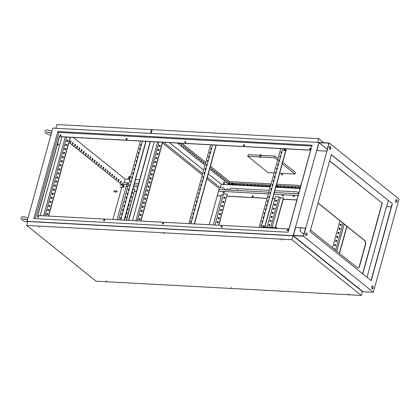 <?xml version="1.0" encoding="UTF-8"?>
<svg xmlns="http://www.w3.org/2000/svg" width="420" height="420" viewBox="0 0 420 420"><rect width="100%" height="100%" fill="white"/><g stroke="black" fill="none" stroke-linecap="round" stroke-linejoin="round"><path stroke-width="0.63" d="M51.944 131.177L47.728 130.011C46.274 129.843 45.329 130.263 44.882 131.276C45.575 133.67 47.707 134.941 51.277 135.083M51.545 132.62L51.104 133.019A1.916 1.055 93.1 0 0 51.235 133.744M52.049 130.793L51.965 130.835A1.916 1.055 93.1 0 0 51.728 130.993M28.061 217.891L23.84 216.725C22.391 216.557 21.441 216.977 21 217.985C21.693 220.385 23.825 221.655 27.389 221.791L27.699 221.802M27.662 219.334L27.221 219.734A1.916 1.055 93.1 0 0 27.353 220.458M28.166 217.508L28.082 217.544A1.916 1.055 93.1 0 0 27.846 217.707M123.433 186.968A0.782 0.43 93.1 0 0 123.884 186.853A0.782 0.43 93.1 0 0 123.947 185.682A0.782 0.43 93.1 0 0 123.827 185.535A0.782 0.43 93.1 0 0 123.249 185.945A0.782 0.43 93.1 0 0 123.433 186.968M123.811 186.937A1.066 0.588 -86.9 0 1 123.737 187.058A1.066 0.588 -86.9 0 1 123.338 187.299A1.066 0.588 -86.9 0 1 123.123 187.215A1.066 0.588 -86.9 0 1 122.829 186.008A1.066 0.588 -86.9 0 1 123.454 185.178A1.066 0.588 -86.9 0 1 123.664 185.262A1.066 0.588 -86.9 0 1 123.827 185.462A1.066 0.588 -86.9 0 1 123.884 185.593M58.254 144.926A0.53 0.294 93.1 0 0 58.417 143.908A0.53 0.294 93.1 0 0 58.254 144.926M116.792 191.972A0.53 0.294 93.1 0 0 116.954 190.953A0.53 0.294 93.1 0 0 116.792 191.972M114.104 190.838A0.53 0.294 93.1 0 0 114.051 191.825M282.965 194.554A0.798 0.619 -51.2 0 0 282.56 196.019A0.798 0.619 -51.2 0 0 282.965 194.554M282.361 195.967A0.798 0.619 -51.2 0 0 283.421 194.791L293.522 195.337M294.047 195.153A0.798 0.619 -51.2 0 0 293.643 196.613A0.798 0.619 -51.2 0 0 294.047 195.153M293.438 196.565A0.798 0.619 -51.2 0 0 294.504 195.389L298.116 195.584M223.466 192.843A0.798 0.619 128.8 0 1 223.871 191.378A0.798 0.619 128.8 0 1 223.466 192.843M224.249 191.567A0.798 0.619 128.8 0 1 223.34 192.869A0.798 0.619 128.8 0 1 223.262 192.791M263.65 225.755A0.798 0.619 128.8 0 1 263.245 227.22A0.798 0.619 128.8 0 1 263.65 225.755M263.046 227.173A0.798 0.619 128.8 0 1 264.028 225.95M284.713 149.294A0.798 0.619 128.8 0 1 284.308 150.759A0.798 0.619 128.8 0 1 284.713 149.294M284.104 150.707A0.798 0.619 128.8 0 1 285.091 149.483M227.341 188.354L227.11 188.806L227.341 188.354M227.472 188.459L227.189 188.837M38.236 216.179A0.619 0.483 128.8 0 1 37.926 217.319A0.619 0.483 128.8 0 1 38.236 216.179M38.53 216.321A0.619 0.483 -51.2 0 0 37.763 217.277M104.349 219.734A0.619 0.483 128.8 0 1 104.039 220.873A0.619 0.483 128.8 0 1 104.349 219.734M104.643 219.881A0.619 0.483 -51.2 0 0 103.877 220.831M163.081 222.894A0.619 0.483 128.8 0 1 162.766 224.028A0.619 0.483 128.8 0 1 163.081 222.894M163.37 223.036A0.619 0.483 -51.2 0 0 162.603 223.991M221.807 226.049A0.619 0.483 128.8 0 1 221.492 227.189A0.619 0.483 128.8 0 1 221.807 226.049M222.096 226.196A0.619 0.483 -51.2 0 0 221.329 227.147M287.921 229.603A0.619 0.483 128.8 0 1 287.606 230.743A0.619 0.483 128.8 0 1 287.921 229.603M288.209 229.751A0.619 0.483 -51.2 0 0 287.443 230.706M310.322 148.265A0.619 0.483 128.8 0 1 310.012 149.399A0.619 0.483 128.8 0 1 310.322 148.265M310.616 148.407A0.619 0.483 -51.2 0 0 309.85 149.363M244.209 144.706A0.619 0.483 128.8 0 1 243.899 145.845A0.619 0.483 128.8 0 1 244.209 144.706M244.503 144.853A0.619 0.483 -51.2 0 0 243.737 145.803M185.483 141.55A0.619 0.483 128.8 0 1 185.173 142.69A0.619 0.483 128.8 0 1 185.483 141.55M185.777 141.692A0.619 0.483 -51.2 0 0 185.01 142.648M252.877 195.709A0.619 0.483 128.8 0 1 252.562 196.849A0.619 0.483 128.8 0 1 252.877 195.709M253.166 195.857A0.619 0.483 -51.2 0 0 252.399 196.807M126.756 138.39A0.619 0.483 128.8 0 1 126.441 139.529A0.619 0.483 128.8 0 1 126.756 138.39M127.05 138.537A0.619 0.483 -51.2 0 0 126.284 139.487M60.643 134.836A0.619 0.483 128.8 0 1 60.328 135.975A0.619 0.483 128.8 0 1 60.643 134.836M60.937 134.978A0.619 0.483 -51.2 0 0 60.17 135.933M237.122 189.467L237.51 189.641L237.122 189.467M122.141 183.981L122.603 184.354L122.388 185.12M121.811 187.22L112.912 219.534M317.982 203.081L364.513 240.476A3.192 1.759 -86.9 0 1 365.279 244.666L359.41 265.976A3.192 1.759 -86.9 0 1 357.777 267.902M118.713 219.844L126.756 190.743M134.547 191.163L136.526 191.268M217.277 195.61L221.293 195.825M226.884 196.13L267.109 198.292M272.695 198.592L274.838 198.707M275.441 227.546L283.553 198.103L280.271 197.794L272.129 227.367M283.258 199.159L296.93 199.894M133.529 186.732L137.713 186.958M117.012 219.755L126.934 183.734L126.441 186.349L127.942 186.433M224.17 191.489L268.296 193.977M273.882 194.282L282.44 194.738M218.463 191.299L223.346 191.562M333.575 248.624L334.625 248.619L334.435 249.317M335.522 241.568L335.832 240.429L336.866 240.487L336.556 241.626L335.522 241.568M337.759 233.436L338.074 232.297L339.108 232.355L338.793 233.489L337.759 233.436M340.001 225.298L340.316 224.165L341.35 224.217L341.035 225.356L340.001 225.298M332.535 247.79L339.98 220.757M343.046 223.22L335.601 250.252M338.882 229.367L339.192 228.228L340.226 228.286L339.917 229.425L338.882 229.367M336.641 237.505L336.956 236.366L337.99 236.418L337.675 237.557L336.641 237.505M334.399 245.637L334.714 244.498L335.748 244.555L335.433 245.695L334.399 245.637M333.753 248.766L334.593 248.75M335.732 241.579L336.01 240.571L336.835 240.618M337.969 233.447L338.247 232.439L339.071 232.481M340.211 225.314L340.489 224.301L341.313 224.348M339.092 229.378L339.37 228.37L340.195 228.412M336.851 237.515L337.129 236.502L337.953 236.549M334.609 245.648L334.887 244.64L335.711 244.681M269.824 221.529L270.139 220.39L271.173 220.442L270.858 221.582L269.824 221.529M272.066 213.392L272.381 212.252L273.415 212.31L273.1 213.449L272.066 213.392M274.307 205.259L274.617 204.12L275.651 204.172L275.342 205.312L274.307 205.259M270.711 227.293L279.095 196.849L275.405 196.649L267.015 227.094M275.425 201.191L275.741 200.051L276.775 200.109L276.46 201.248L275.425 201.191M273.184 209.323L273.499 208.189L274.533 208.241L274.218 209.381L273.184 209.323M270.947 217.46L271.257 216.321L272.291 216.379L271.976 217.513L270.947 217.46M268.706 225.593L269.015 224.453L270.05 224.511L269.74 225.65L268.706 225.593M271.136 220.573L270.312 220.526L270.034 221.54M273.378 212.436L272.554 212.394L272.276 213.402M275.62 204.304L274.796 204.262L274.517 205.27M276.738 200.235L275.914 200.193L275.635 201.201M274.496 208.373L273.672 208.325L273.394 209.339M272.255 216.505L271.43 216.463L271.157 217.471M270.018 224.642L269.194 224.595L268.916 225.603M218.117 218.747L218.431 217.607L219.466 217.665L219.151 218.799L218.117 218.747M220.358 210.609L220.668 209.475L221.702 209.528L221.393 210.667L220.358 210.609M222.595 202.477L222.91 201.338L223.944 201.395L223.629 202.535L222.595 202.477M214.961 225.02L223.545 193.862L227.241 194.061L218.657 225.22M223.718 198.408L224.028 197.269L225.062 197.327L224.753 198.466L223.718 198.408M221.477 206.546L221.791 205.406L222.826 205.459L222.511 206.598L221.477 206.546M219.235 214.678L219.55 213.539L220.584 213.596L220.269 214.736L219.235 214.678M216.993 222.815L217.308 221.676L218.342 221.728L218.027 222.868L216.993 222.815M219.429 217.791L218.605 217.749L218.327 218.757M221.671 209.659L220.847 209.612L220.568 210.625M223.907 201.521L223.083 201.479L222.805 202.487M227.241 194.061L218.867 225.23M225.031 197.458L224.207 197.41L223.928 198.424M222.789 205.59L221.965 205.548L221.686 206.556M220.547 213.722L219.723 213.68L219.445 214.688M218.305 221.86L217.481 221.812L217.203 222.826M126.389 212.657L127.123 212.698L126.814 213.833L126.073 213.796M128.63 204.524L129.365 204.561L129.05 205.7L128.315 205.664M130.872 196.387L131.607 196.429L131.292 197.568L130.557 197.526M132.909 188.984L134.904 189.095L126.32 220.253M131.99 192.323L132.725 192.36L132.416 193.499L131.675 193.457M129.749 200.456L130.489 200.492L130.174 201.632L129.439 201.595M127.512 208.588L128.247 208.63L127.932 209.769L127.197 209.727M125.27 216.725L126.005 216.762L125.69 217.901L124.955 217.865M127.092 212.825L126.352 212.788M129.329 204.692L128.594 204.65M131.57 196.555L130.835 196.518M134.904 189.095L126.53 220.264M132.694 192.491L131.954 192.449M130.452 200.624L129.717 200.582M128.21 208.756L127.475 208.719M125.969 216.893L125.234 216.851M279.095 196.849L280.271 197.794M224.516 197.426L224.238 198.44M223.393 201.495L223.115 202.503M222.275 205.564L221.996 206.572M221.151 209.627L220.873 210.641M220.033 213.696L219.755 214.704M218.915 217.765L218.636 218.773M217.791 221.828L217.513 222.841M132.179 192.46L131.901 193.473M131.056 196.529L130.778 197.536M129.938 200.597L129.659 201.605M128.814 204.661L128.536 205.674M127.696 208.73L127.418 209.743M126.578 212.798L126.299 213.806M125.454 216.867L125.176 217.875M286.387 148.89L264.878 226.978M135.933 220.773L157.642 141.965L212.604 144.921L286.178 148.88L264.668 226.968L276.486 227.603L276.286 228.322M43.596 215.806L65.305 136.999L157.642 141.965M37.763 215.492L59.467 136.684L65.305 136.999M286.178 148.88L310.616 150.192M212.604 144.921L190.895 223.729M137.351 220.847L159.059 142.044M120.719 219.954L142.427 141.146M45.014 215.88L66.722 137.078M134.384 183.624L134.726 183.141L138.705 183.356M73.295 137.429L125.113 179.072L124.147 182.569L127.37 182.742L128.489 184.438M209.26 224.716L219.214 188.57L206.955 178.715M202.314 174.983L162.466 142.963M126.704 184.574L122.603 184.354M127.806 186.422L128.289 184.658L127.155 183.745M134.017 184.968L138.196 185.194M218.951 189.535L268.779 192.213M274.37 192.518L298.599 193.82M231.084 188.323L229.178 189.856L224.747 189.614L229.309 189.961L231.084 188.323L269.288 190.376M274.874 190.68L297.433 191.893L298.662 193.594M208.294 173.854L221.219 184.244L220.253 187.74L223.724 187.929L224.747 189.614M220.253 187.74L207.328 177.356M202.687 173.623L163.706 142.291M37.606 215.481L59.336 136.579L310.643 150.097L288.913 229L37.606 215.481M35.238 218.631L58.979 132.431L311.876 146.034M134.521 191.258L136.495 191.363M217.25 195.709L221.267 195.925M226.858 196.224L267.083 198.387M272.669 198.686L274.811 198.802M283.232 199.259L296.898 199.994M52.789 128.111L318.869 142.422L293.192 235.641L303.534 236.197L373.322 292.288L399 199.07L329.212 142.978L318.869 142.422L293.192 235.641L362.98 291.732L293.192 235.641L27.111 221.335L52.789 128.111M134.726 183.141L134.463 183.356M125.113 179.072L128.709 179.267M129.103 179.287L129.895 179.329M135.487 179.629L139.666 179.855M203.648 170.121L169.402 142.595M221.219 184.244L222.989 184.338M224.075 184.396L231.845 184.816M233.368 184.895L270.249 186.879M275.84 187.178L276.166 187.199M277.688 187.278L300.069 188.486M60.874 135.691L60.391 135.067M124.147 182.569L121.506 184.422L68.969 142.202M67.751 141.22L67.069 140.674M70.24 141.928L70.555 140.789L71.169 141.283L70.854 142.422L70.24 141.928M74.603 145.435L74.918 144.296L75.527 144.79L75.217 145.924L74.603 145.435M78.965 148.942L79.28 147.803L79.889 148.291L79.574 149.431L78.965 148.942M83.328 152.444L83.643 151.305L84.252 151.798L83.937 152.938L83.328 152.444M87.691 155.951L88.006 154.812L88.615 155.305L88.3 156.445L87.691 155.951M92.053 159.458L92.363 158.319L92.978 158.807L92.663 159.947L92.053 159.458M96.411 162.965L96.726 161.826L97.335 162.314L97.025 163.453L96.411 162.965M100.774 166.467L101.089 165.328L101.698 165.821L101.388 166.96L100.774 166.467M105.136 169.974L105.452 168.835L106.061 169.328L105.745 170.462L105.136 169.974M109.499 173.481L109.814 172.342L110.423 172.83L110.108 173.969L109.499 173.481M113.862 176.983L114.172 175.849L114.786 176.337L114.471 177.476L113.862 176.983M118.225 180.49L118.535 179.351L119.149 179.844L118.834 180.983L118.225 180.49M120.404 182.243L120.719 181.104L121.328 181.597L121.013 182.737L120.404 182.243M116.041 178.736L116.356 177.597L116.965 178.091L116.65 179.23L116.041 178.736M111.678 175.234L111.993 174.095L112.602 174.584L112.292 175.723L111.678 175.234M107.315 171.728L107.63 170.588L108.245 171.077L107.93 172.216L107.315 171.728M102.958 168.221L103.267 167.081L103.882 167.575L103.567 168.714L102.958 168.221M98.595 164.714L98.91 163.579L99.519 164.068L99.204 165.207L98.595 164.714M94.232 161.212L94.547 160.072L95.156 160.561L94.841 161.7L94.232 161.212M89.87 157.705L90.184 156.566L90.794 157.059L90.479 158.193L89.87 157.705M85.507 154.198L85.822 153.059L86.431 153.552L86.121 154.691L85.507 154.198M81.149 150.696L81.459 149.557L82.073 150.045L81.758 151.184L81.149 150.696M76.787 147.189L77.096 146.05L77.711 146.538L77.395 147.677L76.787 147.189M72.424 143.682L72.739 142.543L73.348 143.036L73.033 144.175L72.424 143.682M72.849 144.023L73.127 143.021L72.697 142.679M77.212 147.53L77.49 146.528L77.059 146.186M81.575 151.037L81.848 150.034L81.422 149.693M85.937 154.544L86.21 153.541L85.785 153.195M90.295 158.046L90.573 157.043L90.148 156.702M94.658 161.553L94.936 160.55L94.511 160.209M99.02 165.06L99.298 164.057L98.868 163.711M103.383 168.562L103.661 167.559L103.231 167.218M107.746 172.069L108.019 171.066L107.594 170.725M112.109 175.576L112.382 174.573L111.956 174.232M116.466 179.083L116.744 178.08L116.319 177.734M120.829 182.584L121.107 181.582L120.682 181.241M60.785 135.786L60.207 135.256M121.506 184.422L68.933 142.338M67.715 141.356L67.032 140.805M118.65 180.831L118.923 179.828L118.498 179.487M114.287 177.329L114.566 176.327L114.135 175.98M109.925 173.822L110.203 172.82L109.778 172.478M105.562 170.315L105.84 169.312L105.415 168.971M101.199 166.814L101.477 165.811L101.052 165.464M96.842 163.306L97.114 162.304L96.689 161.963M92.479 159.799L92.752 158.797L92.327 158.456M88.116 156.292L88.394 155.29L87.964 154.948M83.753 152.791L84.032 151.788L83.606 151.441M79.391 149.284L79.669 148.281L79.243 147.94M75.033 145.777L75.306 144.774L74.881 144.433M70.67 142.275L70.943 141.272L70.518 140.926M312.107 145.199L288.136 232.234L33.873 218.558L57.845 131.523L312.107 145.199M362.297 291.695L373.322 292.288M27.715 221.818L27.111 221.335M318.019 202.944L364.739 240.487A3.192 1.759 -86.9 0 1 365.5 244.676L359.63 265.991A3.192 1.759 -86.9 0 1 357.887 267.913A3.192 1.759 -86.9 0 1 357.252 267.656L310.538 230.113M58.979 132.431L57.845 131.523M128.73 220.385L150.434 141.577M128.51 220.374L150.213 141.566M40.199 215.623L61.908 136.815M46.694 214.641L46.972 213.633L47.796 213.675M47.817 210.572L48.095 209.564L48.914 209.612M48.935 206.509L49.213 205.496L50.038 205.543M50.054 202.44L50.332 201.432L51.156 201.474M51.177 198.371L51.455 197.363L52.279 197.405M52.295 194.308L52.574 193.294L53.398 193.342M53.413 190.239L53.692 189.231L54.516 189.273M54.537 186.17L54.815 185.162L55.64 185.204M55.655 182.107L55.934 181.094L56.758 181.141M56.779 178.038L57.057 177.025L57.881 177.072M57.897 173.969L58.175 172.961L58.999 173.003M59.015 169.901L59.294 168.893L60.118 168.94M60.139 165.837L60.417 164.824L61.241 164.871M61.257 161.768L61.535 160.76L62.36 160.802M62.38 157.7L62.659 156.691L63.483 156.734M63.499 153.636L63.777 152.623L64.601 152.67M64.617 149.567L64.895 148.559L65.72 148.601M65.74 145.499L66.019 144.491L66.843 144.532M66.859 141.435L67.137 140.422L67.961 140.469M70.329 137.272L48.626 216.074M145.824 141.33L124.115 220.138M120.566 218.615L120.845 217.607L121.359 217.634M121.684 214.547L121.963 213.539L122.477 213.565M122.803 210.478L123.081 209.47L123.596 209.496M123.926 206.414L124.205 205.401L124.719 205.433M125.045 202.346L125.323 201.338L125.837 201.364M126.168 198.277L126.446 197.269L126.961 197.295M127.286 194.213L127.564 193.2L128.079 193.232M128.405 190.145L128.683 189.137L129.197 189.163M129.528 186.076L129.806 185.068L130.321 185.094M130.646 182.012L130.924 180.999L131.439 181.031M131.764 177.944L132.043 176.935L132.562 176.962M132.888 173.875L133.166 172.867L133.681 172.893M134.006 169.811L134.285 168.798L134.799 168.824M135.13 165.743L135.408 164.729L135.922 164.761M136.248 161.674L136.526 160.666L137.041 160.692M137.366 157.605L137.645 156.597L138.159 156.623M138.49 153.541L138.768 152.528L139.282 152.56M139.608 149.473L139.886 148.465L140.401 148.491M140.732 145.404L141.01 144.396L141.524 144.422M146.034 141.341L124.325 220.148M70.119 137.256L48.416 216.064M46.799 213.491L46.484 214.631L47.518 214.688L47.833 213.549L46.972 213.633M47.917 209.422L47.607 210.562L48.641 210.62L48.951 209.48L48.095 209.564M49.04 205.359L48.725 206.498L49.76 206.551L50.075 205.412L49.213 205.496M50.159 201.29L49.843 202.429L50.878 202.482L51.193 201.348L50.332 201.432M51.277 197.222L50.967 198.361L52.001 198.418L52.311 197.279L51.455 197.363M52.4 193.158L52.085 194.292L53.12 194.35L53.434 193.21L52.574 193.294M53.519 189.089L53.204 190.228L54.238 190.281L54.553 189.142L53.692 189.231M54.642 185.021L54.327 186.16L55.361 186.218L55.676 185.078L54.815 185.162M55.76 180.952L55.445 182.091L56.48 182.149L56.795 181.01L55.934 181.094M56.879 176.888L56.569 178.028L57.603 178.08L57.913 176.941L57.057 177.025M58.002 172.82L57.687 173.959L58.721 174.017L59.036 172.877L58.175 172.961M59.12 168.751L58.805 169.89L59.84 169.948L60.154 168.809L59.294 168.893M60.244 164.687L59.929 165.827L60.963 165.879L61.278 164.74L60.417 164.824M61.362 160.619L61.047 161.758L62.081 161.816L62.396 160.676L61.535 160.76M62.48 156.55L62.171 157.689L63.205 157.747L63.515 156.608L62.659 156.691M63.604 152.486L63.289 153.626L64.323 153.678L64.638 152.539L63.777 152.623M64.722 148.417L64.407 149.557L65.441 149.609L65.756 148.475L64.895 148.559M65.84 144.349L65.531 145.488L66.565 145.546L66.874 144.406L66.019 144.491M66.964 140.285L66.649 141.419L67.683 141.477L67.998 140.338L67.137 140.422M118.739 219.849L140.443 141.041M121.391 217.502L120.666 217.466L120.356 218.605L121.081 218.642M122.514 213.439L121.79 213.397L121.475 214.536L122.199 214.573M123.632 209.37L122.908 209.328L122.593 210.467L123.317 210.509M124.756 205.301L124.031 205.265L123.716 206.404L124.441 206.441M125.874 201.233L125.15 201.196L124.835 202.335L125.559 202.372M126.992 197.169L126.268 197.127L125.958 198.266L126.683 198.308M128.116 193.1L127.391 193.064L127.076 194.203L127.801 194.24M129.234 189.032L128.51 188.995L128.195 190.134L128.919 190.171M130.358 184.968L129.628 184.926L129.318 186.065L130.042 186.107M131.476 180.899L130.751 180.863L130.436 181.997L131.161 182.038M132.594 176.831L131.87 176.794L131.555 177.933L132.284 177.97M133.718 172.767L132.993 172.725L132.678 173.864L133.403 173.901M134.836 168.698L134.111 168.656L133.796 169.796L134.521 169.838M135.954 164.63L135.23 164.593L134.92 165.732L135.644 165.769M137.078 160.561L136.353 160.524L136.038 161.663L136.763 161.7M138.196 156.497L137.471 156.455L137.156 157.595L137.881 157.637M139.319 152.428L138.595 152.392L138.28 153.531L139.004 153.568M140.438 148.36L139.713 148.323L139.398 149.462L140.123 149.499M141.556 144.296L140.831 144.254L140.522 145.394L141.246 145.435M132.536 220.589L154.245 141.781M139.03 219.608L139.309 218.6L140.133 218.642M140.154 215.539L140.432 214.531L141.257 214.573M141.272 211.475L141.55 210.462L142.375 210.509M142.391 207.407L142.669 206.399L143.493 206.441M143.514 203.338L143.792 202.33L144.617 202.372M144.632 199.274L144.91 198.261L145.735 198.308M145.756 195.206L146.034 194.197L146.858 194.24M146.874 191.137L147.152 190.129L147.977 190.171M147.992 187.068L148.271 186.06L149.095 186.107M149.116 183.005L149.394 181.991L150.218 182.038M150.234 178.936L150.512 177.928L151.337 177.97M151.352 174.867L151.631 173.859L152.455 173.901M152.476 170.803L152.754 169.79L153.578 169.838M153.594 166.735L153.872 165.727L154.697 165.769M154.718 162.666L154.996 161.658L155.82 161.7M155.836 158.603L156.114 157.589L156.938 157.637M156.954 154.534L157.232 153.526L158.056 153.568M158.078 150.465L158.356 149.457L159.18 149.499M159.196 146.402L159.474 145.388L160.298 145.435M162.666 142.233L140.963 221.041M162.456 142.222L140.753 221.03M139.136 218.458L138.821 219.597L139.855 219.655L140.17 218.516L139.309 218.6M140.254 214.389L139.944 215.528L140.978 215.586L141.288 214.447L140.432 214.531M141.377 210.326L141.062 211.465L142.097 211.517L142.411 210.378L141.55 210.462M142.496 206.257L142.18 207.396L143.215 207.448L143.53 206.315L142.669 206.399M143.619 202.188L143.304 203.327L144.338 203.385L144.653 202.246L143.792 202.33M144.737 198.125L144.422 199.259L145.457 199.316L145.772 198.177L144.91 198.261M145.856 194.056L145.546 195.195L146.58 195.248L146.89 194.108L146.034 194.197M146.979 189.987L146.664 191.126L147.698 191.184L148.013 190.045L147.152 190.129M148.097 185.918L147.782 187.058L148.816 187.115L149.132 185.976L148.271 186.06M149.216 181.855L148.906 182.994L149.94 183.047L150.25 181.907L149.394 181.991M150.339 177.786L150.024 178.925L151.058 178.983L151.373 177.844L150.512 177.928M151.457 173.717L151.142 174.857L152.177 174.914L152.492 173.775L151.631 173.859M152.581 169.654L152.266 170.793L153.3 170.846L153.615 169.706L152.754 169.79M153.699 165.585L153.384 166.724L154.418 166.777L154.733 165.643L153.872 165.727M154.817 161.516L154.508 162.655L155.542 162.713L155.852 161.574L154.996 161.658M155.941 157.453L155.626 158.587L156.66 158.645L156.975 157.505L156.114 157.589M157.059 153.384L156.744 154.523L157.778 154.576L158.093 153.436L157.232 153.526M158.183 149.315L157.868 150.454L158.902 150.512L159.217 149.373L158.356 149.457M159.301 145.247L158.986 146.386L160.02 146.444L160.335 145.304L159.474 145.388M194.292 223.913L216.001 145.105M190.743 222.39L191.021 221.377L191.536 221.408M191.861 218.321L192.14 217.313L192.654 217.34M192.98 214.253L193.258 213.245L193.772 213.271M194.103 210.189L194.381 209.176L194.896 209.207M195.221 206.12L195.5 205.112L196.014 205.139M196.345 202.052L196.618 201.043L197.138 201.07M197.463 197.988L197.741 196.975L198.256 197.006M198.581 193.919L198.859 192.911L199.374 192.938M199.705 189.851L199.983 188.843L200.498 188.869M200.823 185.787L201.101 184.774L201.616 184.8M201.941 181.718L202.22 180.705L202.734 180.737M203.065 177.65L203.343 176.642L203.858 176.668M204.183 173.581L204.461 172.573L204.976 172.599M205.306 169.517L205.585 168.504L206.099 168.535M206.425 165.448L206.703 164.441L207.218 164.467M207.543 161.38L207.821 160.372L208.336 160.398M208.666 157.316L208.945 156.303L209.459 156.334M209.785 153.248L210.063 152.24L210.578 152.266M210.908 149.179L211.186 148.171L211.701 148.197M194.502 223.923L216.211 145.115M210.62 144.816L188.916 223.619M191.567 221.277L190.843 221.24L190.533 222.38L191.258 222.416M192.691 217.208L191.966 217.172L191.651 218.311L192.376 218.347M193.809 213.145L193.084 213.103L192.77 214.242L193.494 214.284M194.933 209.076L194.203 209.039L193.893 210.178L194.618 210.215M196.051 205.007L195.326 204.971L195.011 206.11L195.736 206.147M197.169 200.944L196.445 200.902L196.135 202.041L196.859 202.083M198.292 196.875L197.568 196.838L197.253 197.972L197.978 198.014M199.411 192.806L198.686 192.77L198.371 193.909L199.096 193.946M200.529 188.743L199.804 188.701L199.495 189.84L200.219 189.877M201.653 184.674L200.928 184.632L200.613 185.771L201.338 185.813M202.771 180.605L202.046 180.569L201.731 181.708L202.461 181.745M203.894 176.536L203.17 176.5L202.855 177.639L203.579 177.676M205.013 172.473L204.288 172.431L203.973 173.57L204.697 173.612M206.131 168.404L205.406 168.368L205.097 169.507L205.821 169.543M207.254 164.335L206.53 164.299L206.215 165.438L206.939 165.475M208.373 160.272L207.648 160.23L207.333 161.369L208.058 161.411M209.496 156.203L208.772 156.166L208.457 157.3L209.181 157.343M210.614 152.135L209.89 152.098L209.575 153.237L210.299 153.274M211.733 148.071L211.008 148.029L210.698 149.168L211.423 149.21M261.072 227.504L282.776 148.696M284.498 149.53L284.167 150.733M263.44 225.992L263.109 227.194M260.92 226.165L261.198 225.152L261.713 225.183M262.038 222.096L262.316 221.088L262.831 221.114M263.156 218.027L263.435 217.019L263.949 217.046M264.28 213.964L264.558 212.951L265.072 212.982M265.398 209.895L265.676 208.887L266.191 208.913M266.516 205.826L266.795 204.818L267.314 204.845M267.64 201.763L267.918 200.75L268.433 200.776M268.758 197.694L269.036 196.681L269.551 196.712M269.881 193.625L270.16 192.617L270.674 192.644M271 189.556L271.278 188.548L271.793 188.575M272.118 185.493L272.396 184.48L272.911 184.511M273.242 181.424L273.52 180.416L274.034 180.442M274.36 177.356L274.638 176.347L275.153 176.374M275.483 173.292L275.762 172.279L276.276 172.31M276.602 169.223L276.88 168.215L277.394 168.242M277.72 165.154L277.998 164.147L278.512 164.173M278.843 161.091L279.121 160.078L279.636 160.104M279.962 157.022L280.24 156.014L280.754 156.041M281.085 152.953L281.358 151.946L281.878 151.972M259.093 227.393L280.796 148.591M261.434 226.191L260.71 226.154L261.019 225.015L261.744 225.052M262.553 222.122L261.828 222.085L262.143 220.946L262.868 220.983M263.671 218.059L262.946 218.017L263.261 216.878L263.986 216.919M264.794 213.99L264.07 213.948L264.38 212.814L265.109 212.851M265.913 209.921L265.188 209.885L265.503 208.745L266.228 208.782M267.036 205.858L266.306 205.816L266.621 204.677L267.346 204.719M268.154 201.789L267.43 201.747L267.745 200.608L268.469 200.65M269.272 197.72L268.548 197.684L268.863 196.544L269.588 196.581M270.396 193.652L269.671 193.615L269.981 192.476L270.706 192.512M271.514 189.588L270.79 189.546L271.105 188.407L271.829 188.449M272.632 185.519L271.908 185.483L272.223 184.343L272.947 184.38M273.756 181.451L273.031 181.414L273.346 180.275L274.071 180.311M274.874 177.387L274.15 177.345L274.465 176.206L275.189 176.248M275.998 173.318L275.273 173.282L275.583 172.142L276.308 172.179M277.116 169.25L276.392 169.213L276.707 168.073L277.431 168.11M278.234 165.186L277.51 165.144L277.825 164.005L278.549 164.047M279.358 161.117L278.633 161.075L278.943 159.936L279.673 159.978M280.476 157.048L279.752 157.012L280.067 155.873L280.791 155.909M281.6 152.98L280.875 152.943L281.185 151.804L281.909 151.846M277.058 228.359L276.549 227.955L276.444 228.328M277.457 228.38L276.486 227.603M213.276 224.931L221.618 194.639L223.303 194.733M275.231 227.535L283.374 197.962M346.978 226.38L339.533 253.412M336.777 251.202L344.227 224.17M346.805 226.238L339.355 253.271M233.861 184.107A1.26 0.389 -164.6 0 0 233.919 184.023A1.26 0.389 -164.6 0 0 233.756 183.745A1.26 0.389 -164.6 0 0 232.439 183.236A1.26 0.389 -164.6 0 0 231.494 183.356A1.26 0.389 -164.6 0 0 231.504 183.456M233.583 184.359A1.26 0.389 -164.6 0 0 233.872 184.202A1.26 0.389 -164.6 0 0 233.709 183.923A1.26 0.389 -164.6 0 0 232.386 183.414A1.26 0.389 -164.6 0 0 231.446 183.535A1.26 0.389 -164.6 0 0 231.609 183.813A1.26 0.389 -164.6 0 0 231.614 183.818M232.895 185.021A0.887 0.273 -164.6 0 0 233.105 185.01A0.887 0.273 -164.6 0 0 233.184 184.989A0.887 0.273 -164.6 0 0 233.179 184.706L233.452 184.837L233.625 184.191L232.134 183.545L231.646 183.708L231.693 184.343A0.887 0.273 -164.6 0 0 231.688 184.616A0.887 0.273 -164.6 0 0 231.698 184.627A0.887 0.273 -164.6 0 0 231.866 184.737M231.956 184.191L233.179 184.706A0.887 0.273 -164.6 0 0 232.428 184.385A0.887 0.273 -164.6 0 0 231.693 184.343L232.134 183.545M233.452 184.837L233.184 184.989M232.948 184.433L233.121 183.787M231.698 184.627L231.467 184.354L231.698 184.627M278.182 186.491A1.26 0.389 -164.6 0 0 278.245 186.407A1.26 0.389 -164.6 0 0 278.077 186.128A1.26 0.389 -164.6 0 0 276.281 185.572M277.904 186.743A1.26 0.389 -164.6 0 0 278.192 186.585A1.26 0.389 -164.6 0 0 278.03 186.312A1.26 0.389 -164.6 0 0 276.234 185.75M277.216 187.404A0.887 0.273 -164.6 0 0 277.431 187.394A0.887 0.273 -164.6 0 0 277.51 187.373A0.887 0.273 -164.6 0 0 277.499 187.089L277.772 187.22L277.951 186.575L277.447 186.17L275.966 186.091M276.014 186.727L277.499 187.089A0.887 0.273 -164.6 0 0 276.754 186.769A0.887 0.273 -164.6 0 0 276.014 186.727A0.887 0.273 -164.6 0 0 275.956 186.753M275.919 186.895A0.887 0.273 -164.6 0 0 276.014 187A0.887 0.273 -164.6 0 0 276.024 187.01A0.887 0.273 -164.6 0 0 276.192 187.121M277.772 187.22L277.51 187.373M277.268 186.816L277.447 186.17M276.276 186.575L276.455 185.929M229.53 183.729L228.417 183.377M229.614 183.656L228.412 183.335M228.454 183.587L228.448 183.556A0.63 0.588 158.8 0 0 229.446 183.755L229.472 183.818A0.63 0.588 158.8 0 1 228.475 183.619L228.454 183.587A0.64 0.64 0 0 1 228.412 183.351M179.419 143.635L179.03 143.456L179.419 143.635M181.603 145.388L181.214 145.21L181.603 145.388M183.782 147.142L183.393 146.963L183.782 147.142M185.96 148.89L185.577 148.717L185.96 148.89M188.144 150.644L187.756 150.47L188.144 150.644M190.323 152.397L189.934 152.224L190.323 152.397M192.507 154.151L192.119 153.977L192.507 154.151M194.686 155.904L194.297 155.726L194.686 155.904M196.87 157.657L196.481 157.479L196.87 157.657M199.048 159.411L198.66 159.233L199.048 159.411M201.227 161.159L200.844 160.986L201.227 161.159M203.411 162.913L203.023 162.74L203.411 162.913M212.132 169.927L211.748 169.748L212.132 169.927M214.316 171.68L213.927 171.502L214.316 171.68M216.494 173.428L216.106 173.255L216.494 173.428M218.678 175.182L218.29 175.009L218.678 175.182M220.857 176.935L220.469 176.762L220.857 176.935M223.036 178.689L222.653 178.516L223.036 178.689M225.22 180.442L224.831 180.264L225.22 180.442M227.399 182.196L227.015 182.018L227.399 182.196M299.324 187.373L298.935 187.194L299.324 187.373M295.627 187.173L295.239 186.995L295.627 187.173M291.937 186.974L291.548 186.8L291.937 186.974M288.241 186.774L287.852 186.601L288.241 186.774M284.55 186.575L284.161 186.401L284.55 186.575M280.854 186.38L280.466 186.202L280.854 186.38M269.771 185.782L269.388 185.609L269.771 185.782M266.081 185.582L265.692 185.409L266.081 185.582M262.385 185.383L262.001 185.209L262.385 185.383M258.694 185.189L258.305 185.01L258.694 185.189M254.998 184.989L254.615 184.81L254.998 184.989M251.307 184.79L250.919 184.611L251.307 184.79M247.611 184.59L247.228 184.417L247.611 184.59M243.92 184.391L243.532 184.217L243.92 184.391M240.224 184.191L239.836 184.018L240.224 184.191M236.534 183.997L236.145 183.818L236.534 183.997M276.407 187.168L277.184 187.52L276.407 187.168M259.749 157.159L260.526 157.511L259.749 157.159M260.526 157.511L261.24 154.906L260.468 154.555L259.497 157.227M281.558 174.683L282.334 175.035L281.558 174.683M232.087 184.779L232.864 185.131L232.087 184.779M223.141 184.627L223.918 184.978L223.141 184.627M223.918 184.978L224.632 182.375L223.86 182.023L222.889 184.695M181.912 143.273L205.763 162.44M210.41 166.173L229.666 181.65L271.079 183.876M276.665 184.175L300.899 185.483M278.066 158.508L275.063 156.093L261.119 155.342M260.033 155.284L248.173 154.644L247.727 156.272L259.586 156.912M279.678 173.234L294.94 174.053L295.386 172.426L282.707 162.236M151.174 133.403L152.203 129.675L318.707 138.632L323.752 142.684M317.678 142.359L318.707 138.632M209.627 169.019L228.281 184.007L231.515 184.18M233.777 184.306L270.417 186.275M278.098 186.69L300.237 187.877M177.277 143.021L204.981 165.286M210.053 167.475L229.304 182.952L270.716 185.178M272.186 185.257L272.701 185.283M276.308 185.477L300.536 186.784M179.791 143.157L205.406 163.742M206.624 164.724L207.055 165.065M229.304 182.952L229.666 181.65M277.62 160.136L274.612 157.721L275.063 156.093M274.612 157.721L260.673 156.97M274.092 172.935L268.049 172.609L247.727 156.272M275.557 173.014L276.071 173.04M294.94 174.053L282.261 163.863M128.41 178.878L129.187 179.23L128.41 178.878M129.187 179.23L129.901 176.626L129.129 176.274L128.158 178.946M55.839 128.279L56.863 124.551L151.421 129.633L152.072 130.158M150.392 133.361L151.421 129.633M39.302 226.978L38.913 226.8L39.302 226.978M164.141 233.693L163.753 233.515L164.141 233.693M281.594 240.009L281.206 239.831L281.594 240.009M348.941 294.137L348.553 293.958L348.941 294.137M231.488 287.816L231.1 287.642L231.488 287.816M106.648 281.101L106.26 280.928L106.648 281.101M96.07 281.19L361.263 295.449L291.911 239.715L26.717 225.451L96.07 281.19M26.717 225.451L27.788 221.545L292.981 235.809L362.339 291.548L361.263 295.449M292.981 235.809L291.911 239.715M395.782 202.246A1.239 0.683 93.1 0 0 396.029 202.346A1.239 0.683 93.1 0 0 396.307 202.256L396.569 202.072A1.239 0.683 93.1 0 0 397.042 200.702A1.239 0.683 93.1 0 0 396.428 199.678A1.239 0.683 93.1 0 0 396.149 199.768L395.887 199.952A1.239 0.683 93.1 0 0 395.409 201.085A1.239 0.683 93.1 0 0 395.782 202.246M395.923 202.325A1.239 0.683 93.1 0 0 396.097 202.246L396.365 202.062A1.239 0.683 93.1 0 0 396.837 200.786A1.239 0.683 93.1 0 0 396.322 199.689M329.831 149.242A1.239 0.683 93.1 0 0 330.078 149.341A1.239 0.683 93.1 0 0 330.797 147.646L330.713 147.178A1.239 0.683 93.1 0 0 330.125 146.396A1.239 0.683 93.1 0 0 329.406 148.092L329.49 148.559A1.239 0.683 93.1 0 0 329.831 149.242M329.973 149.321A1.239 0.683 93.1 0 0 330.593 147.63L330.503 147.168A1.239 0.683 93.1 0 0 330.02 146.407M372.162 288.771A1.239 0.683 93.1 0 0 372.409 288.871A1.239 0.683 93.1 0 0 373.128 287.175L373.044 286.708A1.239 0.683 93.1 0 0 372.456 285.925A1.239 0.683 93.1 0 0 371.737 287.627L371.821 288.089A1.239 0.683 93.1 0 0 372.162 288.771M372.304 288.85A1.239 0.683 93.1 0 0 372.923 287.165L372.834 286.697A1.239 0.683 93.1 0 0 372.351 285.936M305.86 235.489A1.239 0.683 93.1 0 0 306.106 235.589A1.239 0.683 93.1 0 0 306.385 235.499L306.647 235.316A1.239 0.683 93.1 0 0 307.12 233.945A1.239 0.683 93.1 0 0 306.506 232.922A1.239 0.683 93.1 0 0 306.227 233.011L305.965 233.195A1.239 0.683 93.1 0 0 305.492 234.328A1.239 0.683 93.1 0 0 305.86 235.489M306.007 235.567A1.239 0.683 93.1 0 0 306.18 235.489L306.443 235.305A1.239 0.683 93.1 0 0 306.92 234.029A1.239 0.683 93.1 0 0 306.401 232.932M319.011 142.663L328.939 143.199L326.765 151.106L316.832 150.57L319.011 142.663L327.264 149.294M362.78 273.882L382.263 203.154L329.584 160.97M382.263 203.154L329.616 160.844M392.395 203.695L331.333 154.618L310.133 231.572L371.201 280.649L392.395 203.695L331.296 154.749M362.607 273.74L382.058 203.144M386.647 206.566L388.306 200.56M371.028 280.507L392.191 203.684M367.022 277.289L386.5 206.561L391.33 206.819M300.862 227.892L300.001 231.026L303.886 234.15M303.387 235.961L293.459 235.426L295.638 227.519L305.566 228.055L303.387 235.961M303.534 236.197L329.212 142.978M295.638 227.519L305.545 228.144M50.762 132.893L48.242 132.2M46.935 131.838L46.678 132.206L51.219 133.103M26.875 219.608L24.355 218.909M23.053 218.552L22.79 218.92L27.337 219.817M119.879 187.115L123.338 187.299M119.994 184.989L123.454 185.178M58.359 144.968L57.204 144.905M116.897 192.014L113.941 191.856M116.954 190.953L113.998 190.79M58.417 143.908L57.493 143.855M228.596 183.808A0.64 0.64 0 0 0 229.603 183.677M276.161 187.236L276.308 186.701M281.306 174.757L281.699 173.345M231.835 184.853L231.982 184.317M232.864 185.131L233.011 184.595M282.334 175.035L282.786 173.402M277.184 187.52L277.331 186.984"/></g></svg>
